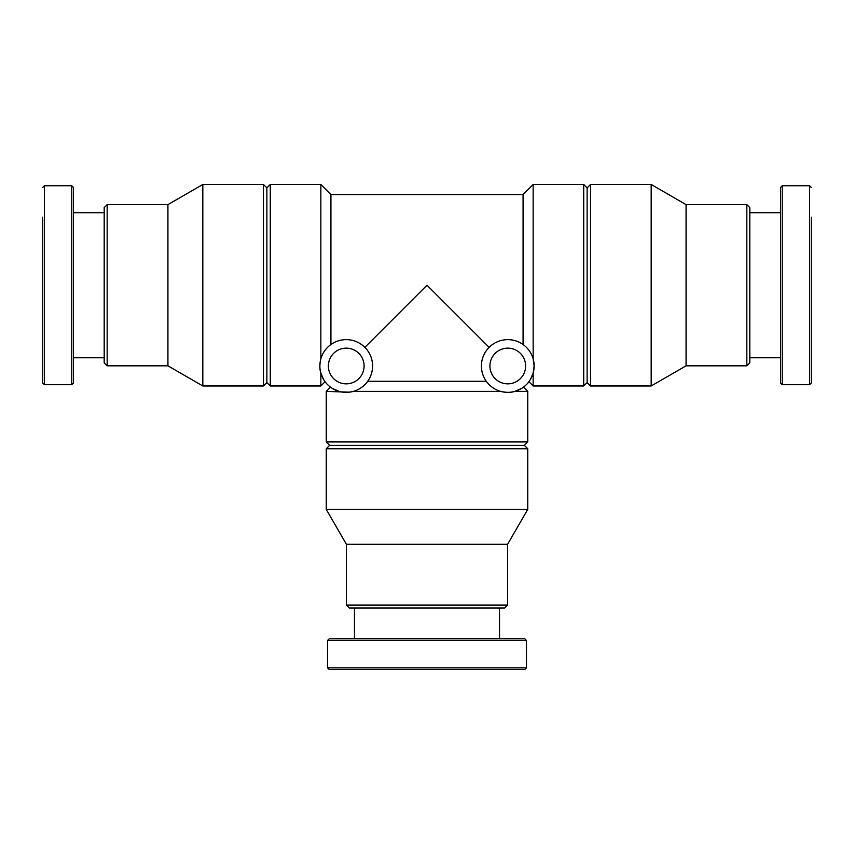 <?xml version="1.0" encoding="UTF-8"?>
<svg xmlns="http://www.w3.org/2000/svg" width="854" height="854" viewBox="0 0 854 854"><rect width="100%" height="100%" fill="white"/><g stroke="black" fill="none" stroke-linecap="round" stroke-linejoin="round"><path stroke-width="1.28" d="M489.139 347.364L427 285.225L364.861 347.364M330.925 344.536L330.925 194.552L523.075 194.552L523.075 344.536M486.31 381.3L367.69 381.3M332.441 388.453L339.113 391.378L332.452 388.463M349.297 392.178L326.249 391.378L326.249 441.945L527.751 441.945L527.751 391.378L514.887 391.378L521.559 388.453M514.887 391.378C510.884 392.68 506.144 392.68 500.657 391.378L353.342 391.378C347.834 392.68 343.094 392.68 339.113 391.378M320.848 184.475L320.848 358.883C319.545 364.391 319.545 369.131 320.848 373.113L320.848 385.976L270.28 385.976L270.28 184.475L320.848 184.475L330.925 194.552M320.848 373.113L323.773 379.795M533.152 373.113L530.238 379.774L533.152 373.113L533.152 385.976L583.72 385.976L583.72 184.475L533.152 184.475L533.152 358.883L534.134 365.992A26.357 26.357 0 0 0 494.594 343.169A26.357 26.357 0 0 0 494.594 388.826A26.357 26.357 0 0 0 534.124 365.992L533.152 373.113M42.7 217.204L42.7 382.998L44.397 384.706L71.747 384.706L73.444 382.998L73.444 357.762L104.188 357.762M44.397 384.706L44.397 185.745L71.747 185.745L73.444 187.453L73.444 382.998M104.188 212.689L73.444 212.689L73.444 357.762M107.166 365.822L107.166 204.629L104.188 207.597L104.188 362.854L107.166 365.822L167.928 365.822L202.825 385.976L263.47 385.976L263.47 184.475L202.825 184.475L202.825 385.976M107.166 204.629L167.928 204.629L167.928 365.822M263.47 184.475L266.875 187.88L266.875 382.571L263.47 385.976M583.72 184.475L587.125 187.88L587.125 382.571L583.72 385.976M590.53 184.475L590.53 385.976L651.175 385.976L651.175 184.475L590.53 184.475L587.125 187.88M651.175 184.475L686.072 204.629L686.072 365.822L651.175 385.976M686.072 204.629L746.834 204.629L749.812 207.597L749.812 362.854L749.812 357.762L780.556 357.762L780.556 212.689L749.812 212.689M782.253 384.706L782.253 185.745L780.556 187.453L780.556 382.998L782.253 384.706L809.603 384.706L811.3 382.998L811.3 217.204M527.751 441.945L524.345 445.35L329.655 445.35L326.249 441.945M527.751 448.756L326.249 448.756L326.249 509.4L527.751 509.4L527.751 448.756L524.345 445.35M527.751 509.4L507.596 544.297L346.404 544.297L326.249 509.4M507.596 544.297L507.596 605.059L504.629 608.037L349.371 608.037L346.404 605.059L507.596 605.059M499.537 608.037L499.537 638.781M526.48 667.828L526.48 640.479L524.772 638.781L329.228 638.781L327.52 640.479L327.52 667.828L329.228 669.525L524.772 669.525L526.48 667.828L327.52 667.828M525.626 365.992A17.859 17.859 0 0 0 498.843 350.535A17.859 17.859 0 0 0 498.843 381.46A17.859 17.859 0 0 0 525.626 365.992M372.59 365.992A26.357 26.357 0 0 0 333.049 343.169A26.357 26.357 0 0 0 333.049 388.826A26.357 26.357 0 0 0 372.59 365.992M364.082 365.992A17.859 17.859 0 0 0 337.298 350.535A17.859 17.859 0 0 0 337.298 381.46A17.859 17.859 0 0 0 364.082 365.992M71.747 185.745L71.747 384.706M746.834 204.629L746.834 365.822L749.812 362.854M782.253 185.745L809.603 185.745L809.603 384.706M526.48 640.479L327.52 640.479M330.487 387.14L326.249 391.378M325.086 381.738L320.848 385.976M528.914 381.738L533.152 385.976M523.075 194.552L533.152 184.475M523.513 387.14L527.751 391.378M44.397 185.745L42.7 187.453M167.928 204.629L202.825 184.475M266.875 382.571L270.28 385.976M266.875 187.88L270.28 184.475M587.125 382.571L590.53 385.976M686.072 365.822L746.834 365.822M809.603 185.745L811.3 187.453M329.655 445.35L326.249 448.756M346.404 544.297L346.404 605.059M354.463 608.037L354.463 638.781"/></g></svg>
